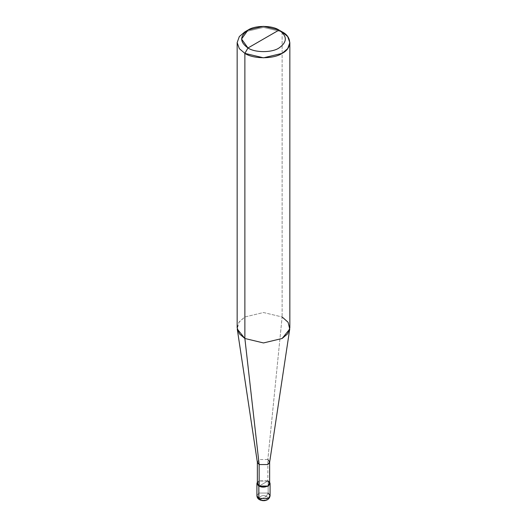 <?xml version="1.0" encoding="UTF-8"?>
<svg xmlns="http://www.w3.org/2000/svg" width="527" height="527" viewBox="0 0 527 527"><rect width="100%" height="100%" fill="white"/><g stroke="black" fill="none" stroke-linecap="round" stroke-linejoin="round"><path stroke-width="0.4" stroke-dasharray="2.63 1.98" d="M268.157 480.855L269.646 482.179L268.157 480.855L258.843 480.855L257.354 482.179L258.843 480.855L268.157 480.855L263.5 483.549L268.157 480.855L268.157 493.048L258.843 493.048L256.912 495.736L258.843 493.048L268.157 493.048L268.157 480.855M258.843 486.237L263.5 483.549L258.843 486.237M260.707 499.497L266.293 496.269C262.841 494.102 256.952 497.508 260.707 499.497C256.952 497.508 262.841 494.102 266.293 496.269L268.157 493.048L266.293 496.269L260.707 499.497C264.159 501.664 270.048 498.265 266.293 496.269C270.048 498.265 264.159 501.664 260.707 499.497L259.389 499.629M268.157 493.048L270.087 495.736M257.354 483.549L259.152 481.039L267.848 481.039L259.152 486.052L267.848 481.039L259.152 481.039M257.374 462.344L259.152 459.524L267.848 459.524L267.848 481.039L267.848 459.524L259.152 459.524L257.354 462.192M237.157 327.735L239.324 321.694L244.871 316.977L263.5 312.524L282.129 316.977L267.848 459.524L282.129 316.977L263.5 312.524L244.871 316.977L238.909 322.28L237.255 329.052M282.129 31.857L282.129 316.977L282.129 31.857L263.5 27.397L244.871 31.857L263.5 27.397L282.129 31.857L279.02 30.065M267.848 481.039L269.646 483.549M267.848 459.524L269.626 462.344M282.129 316.977L287.676 321.694L289.843 327.735"/><path stroke-width="0.79" d="M256.912 483.549L256.912 495.736C257.044 497.488 257.868 498.786 259.389 499.629L256.912 495.736L258.843 498.423L258.843 486.237L257.354 482.179L256.912 483.549L258.843 486.237L268.157 486.237L270.087 483.549L269.646 482.179L268.157 486.237L258.843 486.237L258.843 498.423L259.389 499.629L260.707 499.497M259.389 499.629C263.177 501.658 269.185 500.986 270.087 495.736L268.157 498.423L258.843 498.423L268.157 498.423L270.087 495.736L268.157 493.048M259.152 481.039L259.152 464.544L244.871 338.486L244.871 53.365L247.98 47.983C254.963 52.819 272.037 52.819 279.02 47.983C287.399 42.008 287.399 36.034 279.02 30.065L247.98 47.983C239.601 42.008 239.601 36.034 247.98 30.065C254.963 25.23 272.037 25.23 279.02 30.065C287.399 36.034 287.399 42.008 279.02 47.983C272.037 52.819 254.963 52.819 247.98 47.983L279.02 30.065L263.5 26.35L247.98 30.065L241.55 39.024L247.98 47.983L244.871 53.365L244.871 338.486L259.152 464.544L259.152 486.052L257.354 483.549L257.354 462.034L259.152 464.544L257.374 462.344L237.255 329.052L244.871 338.486L239.324 333.775L237.157 327.735L237.157 42.608L239.324 48.649L244.871 53.365L239.324 48.649L237.157 42.608L239.324 36.567L244.871 31.857L239.324 36.567L237.157 42.608M289.843 42.608L287.676 36.567L282.129 31.857C292.175 36.692 292.175 48.524 282.129 53.365C273.744 59.162 253.256 59.162 244.871 53.365L263.5 57.818L282.129 53.365L287.676 48.649L289.843 42.608L289.843 327.735L287.676 333.775L282.129 338.486L263.5 342.945L244.871 338.486L263.5 342.945L282.129 338.486L289.745 329.052L269.626 462.344L267.848 464.544L259.152 464.544L267.848 464.544L269.646 462.034L269.646 483.549L267.848 486.052L259.152 486.052C264.521 489.431 273.691 484.135 267.848 481.039M269.646 462.034L267.848 459.524M289.745 329.052L288.091 322.28L282.129 316.977M282.129 31.857L279.02 30.065L282.129 31.857M270.087 495.736L270.087 483.549M244.871 31.857L247.98 30.065"/></g></svg>
